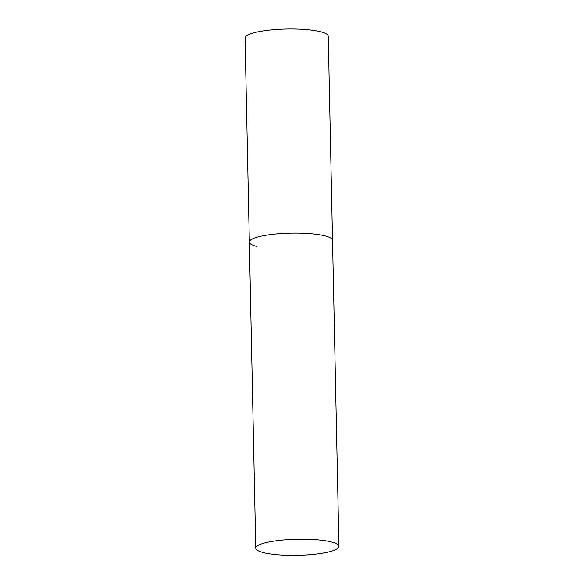 <?xml version="1.0" encoding="UTF-8"?>
<svg xmlns="http://www.w3.org/2000/svg" width="584" height="584" viewBox="0 0 584 584"><rect width="100%" height="100%" fill="white"/><g stroke="black" fill="none" stroke-linecap="round" stroke-linejoin="round"><path stroke-width="0.88" d="M324.93 235.848A41.61 8.03 -1.2 0 1 332.53 240.287A41.61 8.03 178.8 0 0 310.009 233.637A41.61 8.03 178.8 0 0 266.961 235.075A41.61 8.03 178.8 0 0 249.332 242.031A41.61 8.03 -1.2 0 1 278.276 233.761A41.61 8.03 -1.2 0 1 324.93 235.848M256.931 246.477A41.61 8.03 -1.2 0 1 249.332 242.031L245.061 37.953A41.61 8.03 -1.2 0 1 274.005 29.682A41.61 8.03 -1.2 0 1 320.652 31.77A41.61 8.03 -1.2 0 1 328.252 36.215L338.939 546.405A41.61 8.03 178.8 0 0 316.418 539.747A41.61 8.03 178.8 0 0 273.378 541.193A41.61 8.03 178.8 0 0 255.748 548.15A41.61 8.03 178.8 0 0 278.269 554.8A41.61 8.03 178.8 0 0 321.309 553.362A41.61 8.03 178.8 0 0 338.939 546.405M249.332 242.031L255.748 548.15"/></g></svg>
